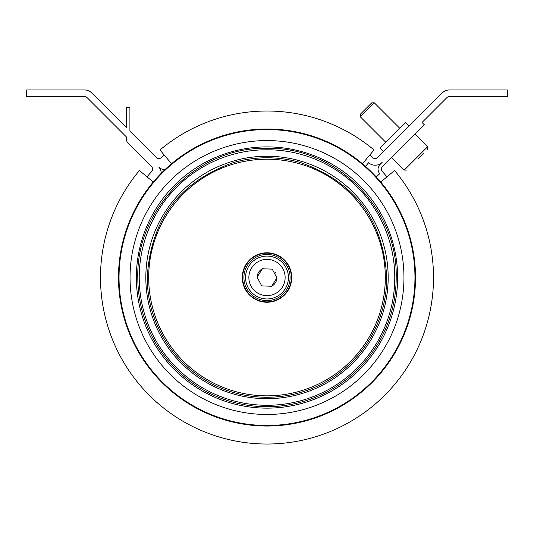 <?xml version="1.0" encoding="UTF-8"?>
<svg xmlns="http://www.w3.org/2000/svg" width="534" height="534" viewBox="0 0 534 534"><rect width="100%" height="100%" fill="white"/><g stroke="black" fill="none" stroke-linecap="round" stroke-linejoin="round"><path stroke-width="0.8" d="M276.739 279.235A9.892 9.892 0 0 1 271.626 286.264L276.886 277.887L272.26 269.143L262.374 268.776L257.114 277.153A9.892 9.892 0 0 1 263.115 268.422M275.965 273.341A9.892 9.892 0 0 0 275.377 272.26M236.515 160.14L236.308 160.3A121.171 121.171 0 0 0 167.609 346.833A121.171 121.171 0 0 0 366.391 346.833A121.171 121.171 0 0 0 297.692 160.3A49.428 49.428 0 0 0 297.485 160.14A121.278 121.278 0 0 0 236.515 160.14A49.428 49.428 0 0 0 236.308 160.3M272.614 149.934L261.386 149.934A127.706 127.706 0 0 1 272.614 149.934A49.428 49.428 0 0 0 271.679 149.84L262.321 149.84A49.428 49.428 0 0 0 261.386 149.934M267 252.789A24.731 24.731 0 0 1 291.731 277.52A24.731 24.731 0 0 1 267 302.251A24.731 24.731 0 0 1 242.269 277.52A24.731 24.731 0 0 1 267 252.789M267 253.163A24.357 24.357 0 0 1 291.357 277.52A24.357 24.357 0 0 1 267 301.877A24.357 24.357 0 0 1 242.643 277.52A24.357 24.357 0 0 1 267 253.163M267 425.485A147.965 147.965 0 0 0 414.965 277.52A147.965 147.965 0 0 0 267 129.555A147.965 147.965 0 0 0 119.035 277.52A147.965 147.965 0 0 0 267 425.485M267 425.892A148.372 148.372 0 0 0 415.372 277.52A148.372 148.372 0 0 0 267 129.148A148.372 148.372 0 0 0 118.628 277.52A148.372 148.372 0 0 0 267 425.892M267 140.569A136.951 136.951 0 0 0 130.049 277.52A136.951 136.951 0 0 0 267 414.471A136.951 136.951 0 0 0 403.951 277.52A136.951 136.951 0 0 0 267 140.569M171.2 391.001A148.512 148.512 0 0 1 153.512 181.72A148.512 148.512 0 0 1 362.8 164.031A148.512 148.512 0 0 1 380.488 373.319A148.512 148.512 0 0 1 171.2 391.001M282.359 287.165A18.136 18.136 0 0 0 276.645 262.161A18.136 18.136 0 0 0 251.641 267.874A18.136 18.136 0 0 0 257.355 292.879A18.136 18.136 0 0 0 282.359 287.165M248.851 266.119A21.433 21.433 0 0 1 278.401 259.37A21.433 21.433 0 0 1 285.149 288.914A21.433 21.433 0 0 1 255.599 295.669A21.433 21.433 0 0 1 248.851 266.119M258.623 272.26A9.892 9.892 0 0 1 262.374 268.776A9.892 9.892 0 0 0 257.114 277.153L261.74 285.897L271.626 286.264A9.892 9.892 0 0 0 276.886 277.887A9.892 9.892 0 0 1 275.377 282.78M243.918 277.52A23.082 23.082 0 0 0 267 300.602A23.082 23.082 0 0 0 290.082 277.52A23.082 23.082 0 0 0 267 254.438A23.082 23.082 0 0 0 243.918 277.52M365.456 166.334L368.64 162.737A9.892 9.892 0 0 0 382.197 162.323L379.981 164.539A6.595 6.595 0 0 0 379.794 173.67L376.256 176.921M369.788 155.02A159.913 159.913 0 0 1 373.012 157.797A3.297 3.297 0 0 0 377.531 157.663L442.319 92.869A9.892 9.892 0 0 1 449.314 89.972L507.3 89.972L507.3 96.567L449.314 96.567A3.297 3.297 0 0 0 446.985 97.535L422.04 122.48L424.376 124.809L382.311 166.868A3.297 3.297 0 0 0 382.217 171.434A156.616 156.616 0 0 1 386.976 176.847M164.212 155.02A159.913 159.913 0 0 0 160.988 157.797A3.297 3.297 0 0 1 156.469 157.663A3.297 3.297 0 0 0 160.988 157.797M147.024 176.847A156.616 156.616 0 0 1 151.783 171.434A3.297 3.297 0 0 0 151.689 166.868L128.06 143.245A4.946 4.946 0 0 1 126.611 139.748L126.611 137.131L87.015 97.535A3.297 3.297 0 0 0 84.686 96.567L26.7 96.567L26.7 89.972L84.686 89.972A9.892 9.892 0 0 1 91.681 92.869L126.611 127.806L126.611 107.454L129.909 107.454L129.909 131.104L156.469 157.663M158.798 167.149A7.91 7.91 0 0 1 161.128 173.37A7.91 7.91 0 0 0 158.798 167.149A8.19 8.19 0 0 0 165.079 169.498M153.231 182.054L139.447 170.493A166.508 166.508 0 0 0 267 444.028A166.508 166.508 0 0 0 394.553 170.493L380.769 182.054M171.541 163.751L159.973 149.967A166.508 166.508 0 0 1 374.027 149.967L362.459 163.751M423.629 153.532L418.356 158.805M360.337 116.826L374.327 102.835L371.737 102.835L362.473 112.1L360.337 114.236L360.337 116.826L385.855 142.344M442.319 92.869L409.171 126.024L405.673 122.526L380.028 148.172L383.525 151.669L396.348 138.847M378.045 169.205A6.595 6.595 0 0 0 379.794 173.67M382.311 166.868A3.297 3.297 0 0 0 382.217 171.434M373.012 157.797A3.297 3.297 0 0 0 377.531 157.663M91.681 92.869L126.611 127.806M26.7 89.972L37.68 89.972M69.333 89.972L84.686 89.972M126.611 139.748L126.611 137.131L87.015 97.535A3.297 3.297 0 0 0 84.686 96.567M151.783 171.434A3.297 3.297 0 0 0 151.689 166.868M449.314 96.567A3.297 3.297 0 0 0 446.985 97.535L422.04 122.48M368.64 162.737A9.892 9.892 0 0 0 382.197 162.323L379.981 164.539M147.257 277.52A119.743 119.743 0 0 0 267 397.263A119.743 119.743 0 0 0 386.743 277.52C383.405 220.035 354.589 181.694 300.302 162.496A119.743 119.743 0 0 0 233.698 162.496C179.411 181.694 150.595 220.035 147.257 277.52L148.686 277.52A118.314 118.314 0 0 0 267 395.834A118.314 118.314 0 0 0 385.314 277.52A118.314 118.314 0 0 0 267 159.205A118.314 118.314 0 0 0 148.686 277.52L148.686 277.52M386.743 277.52L385.314 277.52M396.195 277.52C397.97 208.487 336.033 146.543 267 148.325C197.967 146.543 136.03 208.487 137.805 277.52A129.195 129.195 0 0 0 267 406.714A129.195 129.195 0 0 0 396.195 277.52M262.321 149.84A127.766 127.766 0 0 0 139.254 279.856A127.766 127.766 0 0 0 267 405.286A127.766 127.766 0 0 0 394.746 279.856A127.766 127.766 0 0 0 271.679 149.84M267 408.143A130.623 130.623 0 0 1 136.377 277.52A130.623 130.623 0 0 1 267 146.897A130.623 130.623 0 0 1 397.623 277.52A130.623 130.623 0 0 1 267 408.143M391.682 157.497L404.278 170.086L427.587 146.77L427.587 149.567M404.278 170.086L407.075 170.086M414.998 134.181L427.587 146.77M374.327 102.835L399.846 128.354"/></g></svg>

